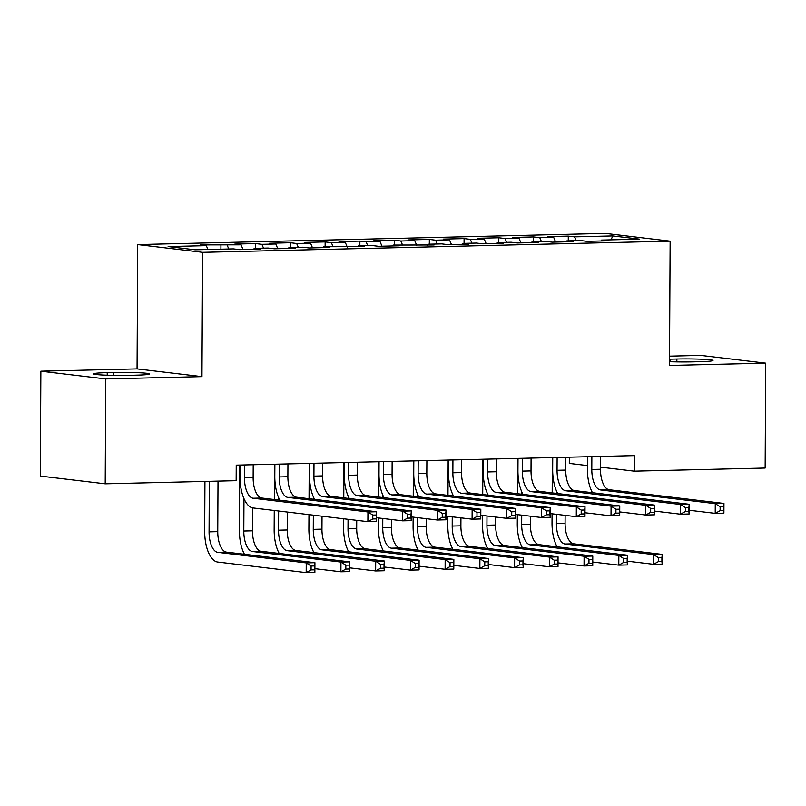 <?xml version="1.0" encoding="UTF-8"?>
<svg xmlns="http://www.w3.org/2000/svg" width="806" height="806" viewBox="0 0 806 806"><rect width="100%" height="100%" fill="white"/><g stroke="black" fill="none" stroke-linecap="round" stroke-linejoin="round"><path stroke-width="1.21" d="M40.854 371.183L105.747 378.931L201.963 376.634L137.06 368.886L40.854 371.183L40.3 476.074L105.203 483.822L236.148 480.688L236.229 465.153L634.282 455.632L634.201 471.167L765.146 468.044L765.7 363.153L700.797 355.396L669.534 356.151M137.06 368.886L137.715 244.571L605.235 233.387L670.139 241.145L202.618 252.318L137.715 244.571M569.328 457.183L569.298 463.42L587.423 465.586M611.089 239.835L612.721 235.926L574.507 236.843L568.28 236.098L547.445 236.591L553.672 237.337L539.778 237.669L533.552 236.924L512.707 237.427L518.933 238.173L505.04 238.505L498.813 237.76L477.978 238.254L484.205 238.999L470.311 239.332L464.085 238.586L443.24 239.09L449.466 239.835L435.572 240.168L429.346 239.422L408.501 239.916L414.737 240.662L400.844 240.994L394.608 240.248L373.772 240.752L379.999 241.488L366.105 241.82L359.879 241.085L339.034 241.578L345.26 242.324L331.367 242.656L325.14 241.911L304.305 242.405L310.532 243.15L296.638 243.483L290.412 242.737L269.567 243.241L275.793 243.986L261.9 244.319L255.673 243.573L234.838 244.067L241.065 244.812L200.1 244.903L206.326 245.649L207.948 249.477M612.721 235.926L639.732 239.15L601.528 240.067L601.085 240.974M206.326 245.649L168.122 246.555L195.133 249.789L233.337 248.873L239.573 249.618L260.409 249.114L254.182 248.369L268.076 248.036L274.302 248.782L295.147 248.288L288.921 247.543L302.814 247.21L309.041 247.956L329.876 247.452L323.649 246.717L364.614 246.626L358.388 245.88L372.281 245.548L378.508 246.293L399.343 245.79L393.116 245.054L434.081 244.964L427.855 244.218L441.748 243.886L447.975 244.631L468.81 244.137L462.584 243.392L476.477 243.059L482.703 243.805L503.549 243.301L497.322 242.556L511.216 242.223L517.442 242.969L538.277 242.475L532.051 241.729L545.944 241.397L552.181 242.143L573.016 241.639L566.789 240.893L580.683 240.561L586.909 241.306L607.754 240.813L601.528 240.067M227.171 245.145L228.793 248.983M241.065 244.812L243.059 249.528M261.9 244.319L263.522 248.147M275.793 243.986L277.798 248.701M254.182 248.369L253.749 249.276M296.638 243.483L298.26 247.321M310.532 243.15L312.526 247.875M288.921 247.543L288.477 248.45M331.367 242.656L332.999 246.485M345.26 242.324L347.265 247.039M323.649 246.717L323.216 247.613M366.105 241.82L367.727 245.659M379.999 241.488L381.994 246.213M358.388 245.88L357.945 246.787M400.844 240.994L402.466 244.823M414.737 240.662L416.732 245.377M393.116 245.054L392.683 245.951M435.572 240.168L437.195 243.996M449.466 239.835L451.461 244.55M427.855 244.218L427.412 245.125M470.311 239.332L471.933 243.17M484.205 238.999L486.199 243.714M462.584 243.392L462.15 244.289M505.04 238.505L506.662 242.334M518.933 238.173L520.928 242.888M497.322 242.556L496.889 243.462M539.778 237.669L541.4 241.508M553.672 237.337L555.666 242.052M532.051 241.729L531.617 242.636M574.507 236.843L576.129 240.672M566.789 240.893L566.356 241.8M105.747 378.931L105.203 483.822M670.139 241.145L669.484 365.45L765.7 363.153M201.963 376.634L202.618 252.318M600.49 467.148L634.201 471.167M669.504 361.692A24.905 1.441 0.3 0 0 693.069 361.844L699.316 361.692A24.905 1.441 0.3 0 0 712.998 360.484A24.905 1.441 0.3 0 0 676.869 359.013L670.612 359.164A24.905 1.441 0.3 0 0 669.524 359.194M107.228 372.634A24.905 1.441 0.3 0 0 93.546 373.853A24.905 1.441 0.3 0 0 129.685 375.324L135.932 375.173A24.905 1.441 0.3 0 0 149.614 373.964A24.905 1.441 0.3 0 0 113.485 372.493L107.228 372.634L107.218 375.203M568.28 236.098L568.26 240.863M533.552 236.924L533.522 241.689M498.813 237.76L498.793 242.525M464.085 238.586L464.055 243.352M429.346 239.422L429.316 244.188M394.608 240.248L394.587 245.014M359.879 241.085L359.849 245.85M325.14 241.911L325.12 246.676M290.412 242.737L290.382 247.513M255.673 243.573L255.653 248.339M220.945 244.399L220.915 249.165M591.856 456.649L591.795 469.465A19.455 8.765 -91.4 0 0 600.46 489.937L715.265 503.659L723.949 503.448L723.899 513.16L715.214 513.362L689.19 510.258M600.541 456.438L600.48 469.263A19.455 8.765 -91.4 0 0 609.145 489.736L723.949 503.448L723.617 506.692L720.141 506.783L720.121 510.661L723.597 510.581L723.617 506.692M592.46 492.718A29.187 13.138 88.6 0 1 587.403 468.941L587.473 456.75M720.121 510.661L715.214 513.362L715.265 503.659L720.141 506.783M723.597 510.581L723.899 513.16M557.067 546.8A29.187 13.138 88.6 0 1 552.019 523.023L552.07 513.795M552.181 492.889L552.362 457.596M565.127 515.356L565.087 523.346A19.455 8.765 -91.4 0 0 573.761 543.818L662.25 554.387L662.2 564.099L653.515 564.301L627.491 561.198M556.573 491.197L556.563 493.413M556.452 514.319L556.402 523.547A19.455 8.765 -91.4 0 0 565.077 544.02L653.565 554.588L662.25 554.387L661.917 557.631L658.442 557.712L658.421 561.601L661.897 561.52L661.917 557.631M658.421 561.601L653.515 564.301L653.565 554.588L658.442 557.712M661.897 561.52L662.2 564.099M557.127 457.476L557.057 470.301A19.455 8.765 -91.4 0 0 565.731 490.773L680.536 504.485L689.221 504.274L689.17 513.986L680.486 514.198L654.452 511.085M565.812 457.274L565.741 470.089A19.455 8.765 -91.4 0 0 574.416 490.562L689.221 504.274L688.878 507.528L685.402 507.609L685.382 511.498L688.858 511.407L688.878 507.528M557.722 493.554A29.187 13.138 88.6 0 1 552.674 469.777L552.735 457.586M685.382 511.498L680.486 514.198L680.536 504.485L685.402 507.609M688.858 511.407L689.17 513.986M522.389 458.312L522.328 471.127A19.455 8.765 -91.4 0 0 530.993 491.6L645.797 505.312L654.482 505.11L654.432 514.822L645.747 515.024L619.723 511.921M531.073 458.1L531.013 470.926A19.455 8.765 -91.4 0 0 539.677 491.398L654.482 505.11L654.15 508.354L650.674 508.435L650.654 512.324L654.129 512.243L654.15 508.354M522.993 494.38A29.187 13.138 88.6 0 1 517.936 470.603L518.006 458.413M650.654 512.324L645.747 515.024L645.797 505.312L650.674 508.435M654.129 512.243L654.432 514.822M522.338 547.627A29.187 13.138 88.6 0 1 517.281 523.86L517.331 514.631M517.442 493.715L517.623 458.423M530.398 516.183L530.358 524.172A19.455 8.765 -91.4 0 0 539.023 544.644L627.521 555.213L627.471 564.925L618.786 565.137L592.753 562.024M521.845 492.033L521.825 494.239M521.724 515.155L521.673 524.384A19.455 8.765 -91.4 0 0 530.338 544.856L618.837 555.425L627.521 555.213L627.179 558.467L623.703 558.548L623.683 562.427L627.159 562.346L627.179 558.467M623.683 562.427L618.786 565.137L618.837 555.425L623.703 558.548M627.159 562.346L627.471 564.925M487.6 548.463A29.187 13.138 88.6 0 1 482.552 524.686L482.603 515.457M482.713 494.552L482.895 459.249M495.66 517.019L495.619 525.008A19.455 8.765 -91.4 0 0 504.294 545.471L592.783 556.049L592.732 565.762L584.048 565.963L558.024 562.86M487.106 492.859L487.096 495.075M486.985 515.981L486.935 525.21A19.455 8.765 -91.4 0 0 495.609 545.682L584.098 556.251L592.783 556.049L592.44 559.293L588.974 559.374L588.954 563.263L592.42 563.182L592.44 559.293M588.954 563.263L584.048 565.963L584.098 556.251L588.974 559.374M592.42 563.182L592.732 565.762M487.66 459.138L487.59 471.963A19.455 8.765 -91.4 0 0 496.264 492.436L611.069 506.148L619.754 505.936L619.703 515.649L611.019 515.86L584.985 512.747M496.345 458.936L496.274 471.752A19.455 8.765 -91.4 0 0 504.939 492.224L619.754 505.936L619.411 509.19L615.935 509.271L615.915 513.15L619.391 513.069L619.411 509.19M488.255 495.216A29.187 13.138 88.6 0 1 483.207 471.439L483.268 459.249M615.915 513.15L611.019 515.86L611.069 506.148L615.935 509.271M619.391 513.069L619.703 515.649M452.922 459.974L452.861 472.79A19.455 8.765 -91.4 0 0 461.526 493.262L576.33 506.974L585.015 506.773L584.965 516.485L576.28 516.686L550.256 513.583M461.606 459.763L461.536 472.588A19.455 8.765 -91.4 0 0 470.21 493.06L585.015 506.773L584.672 510.017L581.207 510.097L581.186 513.986L584.652 513.906L584.672 510.017M453.526 496.043A29.187 13.138 88.6 0 1 448.468 472.266L448.539 460.075M581.186 513.986L576.28 516.686L576.33 506.974L581.207 510.097M584.652 513.906L584.965 516.485M452.871 549.289A29.187 13.138 88.6 0 1 447.814 525.522L447.864 516.293M447.975 495.378L448.156 460.085M460.931 517.845L460.891 525.834A19.455 8.765 -91.4 0 0 469.555 546.307L558.054 556.875L558.004 566.588L549.319 566.799L523.285 563.686M452.368 493.695L452.357 495.902M452.247 516.817L452.206 526.046A19.455 8.765 -91.4 0 0 460.871 546.518L549.37 557.087L558.054 556.875L557.712 560.12L554.236 560.21L554.216 564.089L557.692 564.009L557.712 560.12M554.216 564.089L549.319 566.799L549.37 557.087L554.236 560.21M557.692 564.009L558.004 566.588M418.133 550.125A29.187 13.138 88.6 0 1 413.085 526.348L413.135 517.12M413.236 496.214L413.428 460.911M426.193 518.681L426.152 526.661A19.455 8.765 -91.4 0 0 434.817 547.133L523.316 557.712L523.265 567.414L514.581 567.625L488.547 564.512M417.639 494.521L417.629 496.738M417.518 517.643L417.468 526.872A19.455 8.765 -91.4 0 0 426.142 547.345L514.631 557.913L523.316 557.712L522.973 560.956L519.507 561.036L519.487 564.925L522.953 564.845L522.973 560.956M519.487 564.925L514.581 567.625L514.631 557.913L519.507 561.036M522.953 564.845L523.265 567.414M418.193 460.8L418.123 473.626A19.455 8.765 -91.4 0 0 426.787 494.098L541.602 507.81L550.286 507.599L550.236 517.311L541.551 517.523L515.518 514.409M426.878 460.589L426.807 473.414A19.455 8.765 -91.4 0 0 435.472 493.887L550.286 507.599L549.944 510.853L546.468 510.933L546.448 514.812L549.924 514.732L549.944 510.853M418.788 496.869A29.187 13.138 88.6 0 1 413.74 473.102L413.8 460.901M546.448 514.812L541.551 517.523L541.602 507.81L546.468 510.933M549.924 514.732L550.236 517.311M383.404 550.951A29.187 13.138 88.6 0 1 378.346 527.184L378.397 517.946M378.508 497.04L378.689 461.747M391.464 519.507L391.414 527.497A19.455 8.765 -91.4 0 0 400.088 547.969L488.587 558.538L488.537 568.25L479.852 568.462L453.818 565.349M382.9 495.358L382.89 497.564M382.779 518.47L382.739 527.708A19.455 8.765 -91.4 0 0 391.404 548.171L479.902 558.749L488.587 558.538L488.245 561.782L484.769 561.873L484.749 565.752L488.224 565.671L488.245 561.782M484.749 565.752L479.852 568.462L479.902 558.749L484.769 561.873M488.224 565.671L488.537 568.25M383.455 461.637L383.384 474.452A19.455 8.765 -91.4 0 0 392.059 494.924L506.863 508.636L515.548 508.435L515.497 518.147L506.813 518.349L480.779 515.246M392.139 461.425L392.069 474.25A19.455 8.765 -91.4 0 0 400.743 494.713L515.548 508.435L515.205 511.679L511.739 511.76L511.719 515.649L515.185 515.568L515.205 511.679M384.049 497.705A29.187 13.138 88.6 0 1 379.001 473.928L379.062 461.737M511.719 515.649L506.813 518.349L506.863 508.636L511.739 511.76M515.185 515.568L515.497 518.147M348.666 551.788A29.187 13.138 88.6 0 1 343.618 528.011L343.668 518.782M343.769 497.876L343.961 462.573M356.726 520.344L356.685 528.323A19.455 8.765 -91.4 0 0 365.35 548.795L453.849 559.364L453.798 569.076L445.114 569.288L419.08 566.175M348.172 496.184L348.162 498.4M348.051 519.306L348.001 528.535A19.455 8.765 -91.4 0 0 356.665 549.007L445.164 559.576L453.849 559.364L453.506 562.618L450.04 562.699L450.02 566.588L453.486 566.497L453.506 562.618M450.02 566.588L445.114 569.288L445.164 559.576L450.04 562.699M453.486 566.497L453.798 569.076M348.726 462.463L348.655 475.288A19.455 8.765 -91.4 0 0 357.32 495.761L472.135 509.473L480.819 509.261L480.759 518.973L472.084 519.185L446.05 516.072M357.401 462.251L357.34 475.077A19.455 8.765 -91.4 0 0 366.005 495.549L480.819 509.261L480.477 512.505L477.001 512.596L476.981 516.475L480.457 516.394L480.477 512.505M349.32 498.531A29.187 13.138 88.6 0 1 344.273 474.764L344.333 462.563M476.981 516.475L472.084 519.185L472.135 509.473L477.001 512.596M480.457 516.394L480.759 518.973M313.927 552.614A29.187 13.138 88.6 0 1 308.879 528.837L308.96 514.631M309.041 498.702L309.222 463.41M322.017 516.193L321.947 529.159A19.455 8.765 -91.4 0 0 330.621 549.632L419.11 560.2L419.06 569.913L410.385 570.114L384.351 567.011M313.433 497.02L313.423 499.226M313.343 515.155L313.262 529.361A19.455 8.765 -91.4 0 0 321.937 549.833L410.435 560.402L419.11 560.2L418.777 563.444L415.302 563.535L415.281 567.414L418.757 567.333L418.777 563.444M415.281 567.414L410.385 570.114L410.435 560.402L415.302 563.535M418.757 567.333L419.06 569.913M313.987 463.289L313.917 476.114A19.455 8.765 -91.4 0 0 322.591 496.587L437.396 510.299L446.081 510.087L446.03 519.799L437.346 520.011L411.312 516.898M322.672 463.087L322.601 475.903A19.455 8.765 -91.4 0 0 331.276 496.375L446.081 510.087L445.738 513.341L442.262 513.422L442.242 517.311L445.718 517.22L445.738 513.341M314.582 499.367A29.187 13.138 88.6 0 1 309.534 475.59L309.595 463.4M442.242 517.311L437.346 520.011L437.396 510.299L442.262 513.422M445.718 517.22L446.03 519.799M279.198 553.45A29.187 13.138 88.6 0 1 274.151 529.673L274.252 510.49M274.302 499.529L274.493 464.236M287.309 512.052L287.218 529.985A19.455 8.765 -91.4 0 0 295.883 550.458L384.381 561.026L384.331 570.739L375.646 570.95L349.613 567.837M278.705 497.846L278.695 500.052M278.634 511.014L278.533 530.197A19.455 8.765 -91.4 0 0 287.198 550.669L375.697 561.238L384.381 561.026L384.039 564.281L380.563 564.361L380.543 568.25L384.019 568.159L384.039 564.281M380.543 568.25L375.646 570.95L375.697 561.238L380.563 564.361M384.019 568.159L384.331 570.739M279.249 464.125L279.188 476.951A19.455 8.765 -91.4 0 0 287.853 497.413L402.668 511.135L411.342 510.923L411.292 520.636L402.607 520.847L376.583 517.734M287.933 463.913L287.873 476.739A19.455 8.765 -91.4 0 0 296.537 497.211L411.342 510.923L411.01 514.168L407.534 514.258L407.514 518.137L410.989 518.057L411.01 514.168M279.853 500.194A29.187 13.138 88.6 0 1 274.796 476.427L274.866 464.226M407.514 518.137L402.607 520.847L402.668 511.135L407.534 514.258M410.989 518.057L411.292 520.636M244.46 554.276A29.187 13.138 88.6 0 1 239.412 530.499L239.755 465.072M252.6 507.881L252.48 530.822A19.455 8.765 -91.4 0 0 261.154 551.294L349.643 561.863L349.592 571.575L340.908 571.776L314.884 568.673M243.966 498.672L243.795 531.023A19.455 8.765 -91.4 0 0 252.469 551.495L340.958 562.064L349.643 561.863L349.31 565.107L345.834 565.187L345.814 569.076L349.29 568.996L349.31 565.107M345.814 569.076L340.908 571.776L340.958 562.064L345.834 565.187M349.29 568.996L349.592 571.575M244.52 464.951L244.45 477.777A19.455 8.765 -91.4 0 0 253.124 498.249L367.929 511.961L376.614 511.75L376.563 521.462L367.879 521.673L253.074 507.961A29.187 13.138 88.6 0 1 240.067 477.253L240.128 465.062M253.205 464.75L253.134 477.565A19.455 8.765 -91.4 0 0 261.809 498.037L376.614 511.75L376.271 515.004L372.795 515.084L372.775 518.973L376.251 518.883L376.271 515.004M372.775 518.973L367.879 521.673L367.929 511.961L372.795 515.084M376.251 518.883L376.563 521.462M209.328 481.333L209.066 531.859A19.455 8.765 -91.4 0 0 217.731 552.332L306.23 562.9L314.914 562.689L314.864 572.401L306.179 572.613L217.68 562.044A29.187 13.138 88.6 0 1 204.684 531.335L204.936 481.434M218.013 481.122L217.751 531.648A19.455 8.765 -91.4 0 0 226.415 552.12L314.914 562.689L314.572 565.943L311.096 566.024L311.076 569.902L314.552 569.822L314.572 565.943M311.076 569.902L306.179 572.613L306.23 562.9L311.096 566.024M314.552 569.822L314.864 572.401M676.849 361.884L676.869 359.013M670.602 361.733L670.612 359.164M113.465 375.364L113.485 372.493M600.48 469.263L591.795 469.465M609.145 489.736L600.46 489.937M565.087 523.346L556.402 523.547M573.761 543.818L565.077 544.02M565.741 470.089L557.057 470.301M574.416 490.562L565.731 490.773M531.013 470.926L522.328 471.127M539.677 491.398L530.993 491.6M530.358 524.172L521.673 524.384M539.023 544.644L530.338 544.856M495.619 525.008L486.935 525.21M504.294 545.471L495.609 545.682M496.274 471.752L487.59 471.963M504.939 492.224L496.264 492.436M461.536 472.588L452.861 472.79M470.21 493.06L461.526 493.262M460.891 525.834L452.206 526.046M469.555 546.307L460.871 546.518M426.152 526.661L417.468 526.872M434.817 547.133L426.142 547.345M426.807 473.414L418.123 473.626M435.472 493.887L426.787 494.098M391.414 527.497L382.739 527.708M400.088 547.969L391.404 548.171M392.069 474.25L383.384 474.452M400.743 494.713L392.059 494.924M356.685 528.323L348.001 528.535M365.35 548.795L356.665 549.007M357.34 475.077L348.655 475.288M366.005 495.549L357.32 495.761M321.947 529.159L313.262 529.361M330.621 549.632L321.937 549.833M322.601 475.903L313.917 476.114M331.276 496.375L322.591 496.587M287.218 529.985L278.533 530.197M295.883 550.458L287.198 550.669M287.873 476.739L279.188 476.951M296.537 497.211L287.853 497.413M252.48 530.822L243.795 531.023M261.154 551.294L252.469 551.495M253.134 477.565L244.45 477.777M261.809 498.037L253.124 498.249M217.751 531.648L209.066 531.859M226.415 552.12L217.731 552.332"/></g></svg>
